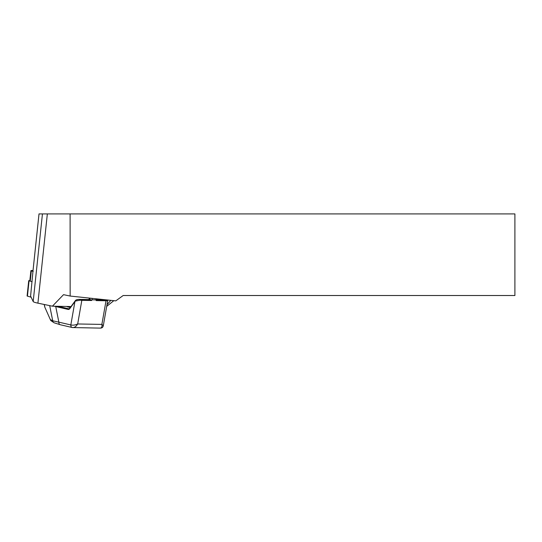 <?xml version="1.0" encoding="UTF-8"?>
<svg xmlns="http://www.w3.org/2000/svg" width="542" height="542" viewBox="0 0 542 542"><rect width="100%" height="100%" fill="white"/><g stroke="black" fill="none" stroke-linecap="round" stroke-linejoin="round"><path stroke-width="0.81" d="M39.01 213.887L32.981 270.939A3.266 0.339 6 0 0 32.981 270.939A3.266 0.339 6 0 0 32.987 270.966L30.596 296.088L33.184 301.542L42.445 213.907L70.108 213.907L70.155 296.054L115.792 300.878L123.163 295.519L514.9 295.519L514.9 213.907L70.108 213.907M71.029 306.535L52.405 306.189L37.913 303.154A16.321 1.694 -174 0 1 33.184 301.542M70.155 296.054L63.529 294.665L52.405 306.189M32.987 270.966L39.017 213.907L42.445 213.907M88.651 299.55L89.884 298.134M44.796 307.118L50.745 320.525L54.044 322.768A2.608 2.507 -62.8 0 1 52.723 320.789L58.861 322.158A2.608 1.992 103.1 0 0 60.257 324.733L72.255 327.524A2.608 1.978 103 0 0 72.567 327.558C74.525 327.68 76.232 326.48 77.682 323.967L101.876 324.407L103.312 325.667C102.994 327.28 101.998 328.093 100.324 328.113L72.567 327.558M92.316 298.391L91.666 300.512L89.877 299.577A4.898 3.13 -89 0 0 89.742 299.57L78.719 299.367L79.769 299.428L79.823 300.214L75.413 301.081L74.918 301.63A0.65 0.373 -143.8 0 1 74.891 301.25L69.769 308.256L68.888 308.811A2.608 1.667 -89 0 1 68.665 308.777L57.974 306.291M103.312 325.667L107.702 300.668L106.022 300.776A0.65 0.42 -89 0 0 105.69 299.97L96.517 299.801L96.185 300.593L95.934 299.889L92.167 299.821M75.589 300.58L76.436 299.841L78.665 299.367M66.734 306.454A9.797 1.016 6 0 0 70.331 307.49M72.242 327.517A2.608 1.992 103.1 0 1 70.826 324.943L74.918 301.63L69.796 308.628A3.266 2.087 91 0 1 68.096 309.414L55.738 306.542L58.861 322.158L70.846 324.943C72.974 325.424 75.257 325.092 77.682 323.967L81.828 300.336L79.823 300.214M99.924 328.059C101.605 328.174 102.255 326.955 101.876 324.407L106.022 300.776L96.185 300.593M55.819 306.257A0.65 0.495 -76.9 0 0 55.738 306.542L54.342 306.23M70.846 324.943A2.608 1.978 103 0 0 72.228 327.517M107.35 300.722A0.65 0.603 -98.3 0 0 106.882 299.936M33.204 271.42L31.314 270.865A3.266 0.339 -174 0 1 30.901 270.654A3.266 0.339 -174 0 1 33.021 270.56M29.857 280.519L29.058 280.797L32.12 281.684L30.23 281.135A3.266 0.339 -174 0 1 29.81 280.919L30.901 270.654M28.726 280.62L27.1 295.993L31.145 297.246M37.913 303.154L47.344 213.907M110.832 300.349L106.984 304.767M44.288 304.489L44.742 306.569M91.666 300.512L81.828 300.336A0.65 0.42 -89 0 0 81.496 299.523L90.663 299.692M90.209 299.624L81.496 299.523M105.69 299.97L96.53 299.74M69.071 308.791L68.665 308.777A0.65 0.495 -76.9 0 0 68.096 309.414M50.548 319.672L52.723 320.789L49.688 305.62M69.796 308.628A0.65 0.373 -143.8 0 1 69.769 308.256M75.413 301.081A0.65 0.346 -140.9 0 1 75.352 300.661M90.033 298.154L89.877 299.577M96.049 298.791L95.934 299.889M31.314 270.865L30.23 281.135M29.058 280.797L27.432 296.162M106.699 306.372L113.834 300.668M44.735 306.914L44.207 304.475M54.044 322.768L60.277 324.739M50.731 320.498L44.81 307.145M96.537 299.692L106.286 299.868M73.007 327.612L72.255 327.524M74.891 301.25L75.352 300.654C75.745 299.983 76.869 299.55 78.719 299.367M107.695 300.668L107.031 299.882M96.625 298.852L96.523 299.834"/></g></svg>
